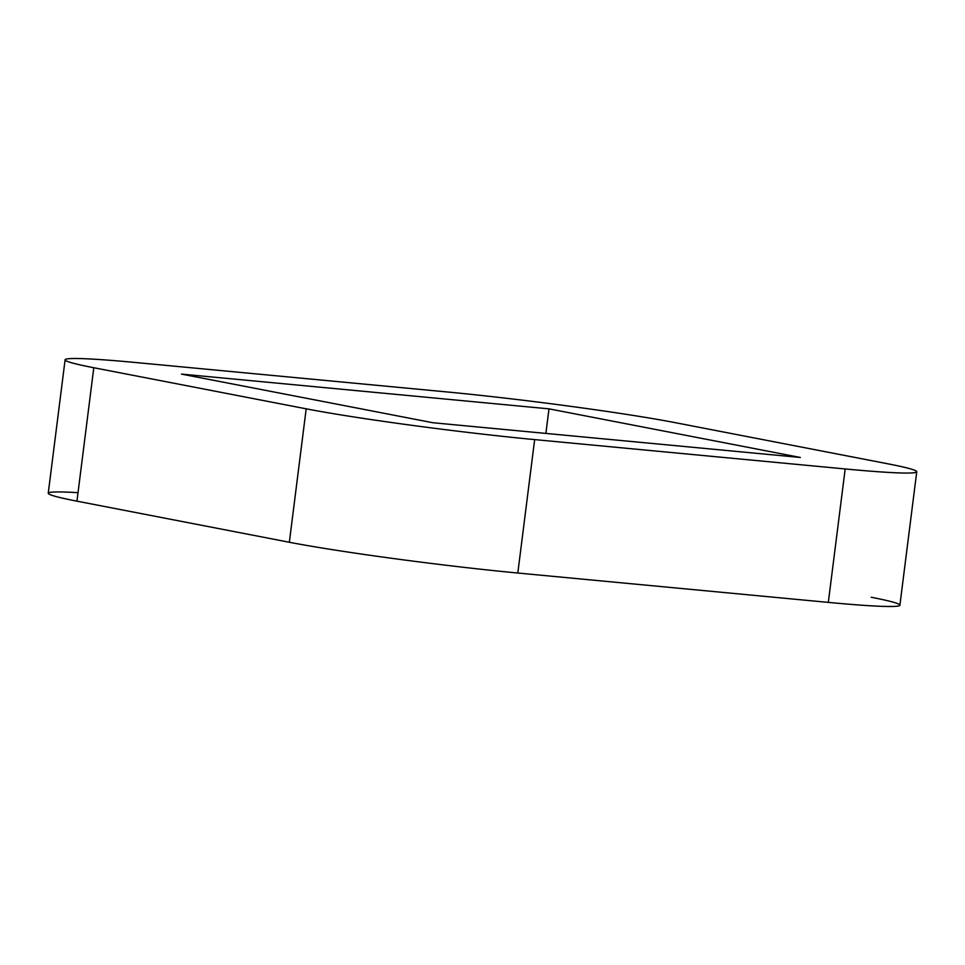 <?xml version="1.0" encoding="UTF-8"?>
<svg xmlns="http://www.w3.org/2000/svg" width="965" height="965" viewBox="0 0 965 965"><rect width="100%" height="100%" fill="white"/><g stroke="black" fill="none" stroke-linecap="round" stroke-linejoin="round"><path stroke-width="1.45" d="M65.101 359.8A165.678 7.515 7.2 0 1 136.68 362.611L447.193 391.971A165.678 7.515 -172.8 0 1 675.657 422.742L888.053 463.839A165.678 7.515 -172.8 0 1 845.183 468.954L534.658 439.606A165.678 7.515 -172.8 0 1 306.195 408.822L93.798 367.737A165.678 7.515 -172.8 0 1 136.68 362.611L447.193 391.971A165.678 7.515 7.2 0 1 675.657 422.742L888.053 463.839A165.678 7.515 7.2 0 1 916.75 471.776L899.899 605.2A165.678 7.515 -172.8 0 1 828.32 602.389L845.183 468.954L534.658 439.606L517.807 573.029A165.678 7.515 -172.8 0 1 289.343 542.258L306.195 408.822L93.798 367.737L76.947 501.161A165.678 7.515 -172.8 0 1 48.25 493.224L65.101 359.8A165.678 7.515 7.2 0 0 93.798 367.737L76.947 501.161L289.343 542.258L306.195 408.822A165.678 7.515 7.2 0 0 534.658 439.606L517.807 573.029L828.32 602.389L845.183 468.954A165.678 7.515 7.2 0 0 916.75 471.776M548.989 408.846L181.504 374.106L432.863 422.73L800.347 457.47L548.989 408.846L181.504 374.106L432.863 422.73L800.347 457.47L548.989 408.846L545.888 433.406L548.989 408.846M871.202 597.263A165.678 7.515 -172.8 0 1 828.32 602.389L517.807 573.029A165.678 7.515 -172.8 0 1 289.343 542.258L76.947 501.161A165.678 7.515 -172.8 0 1 78.02 492.681"/></g></svg>
